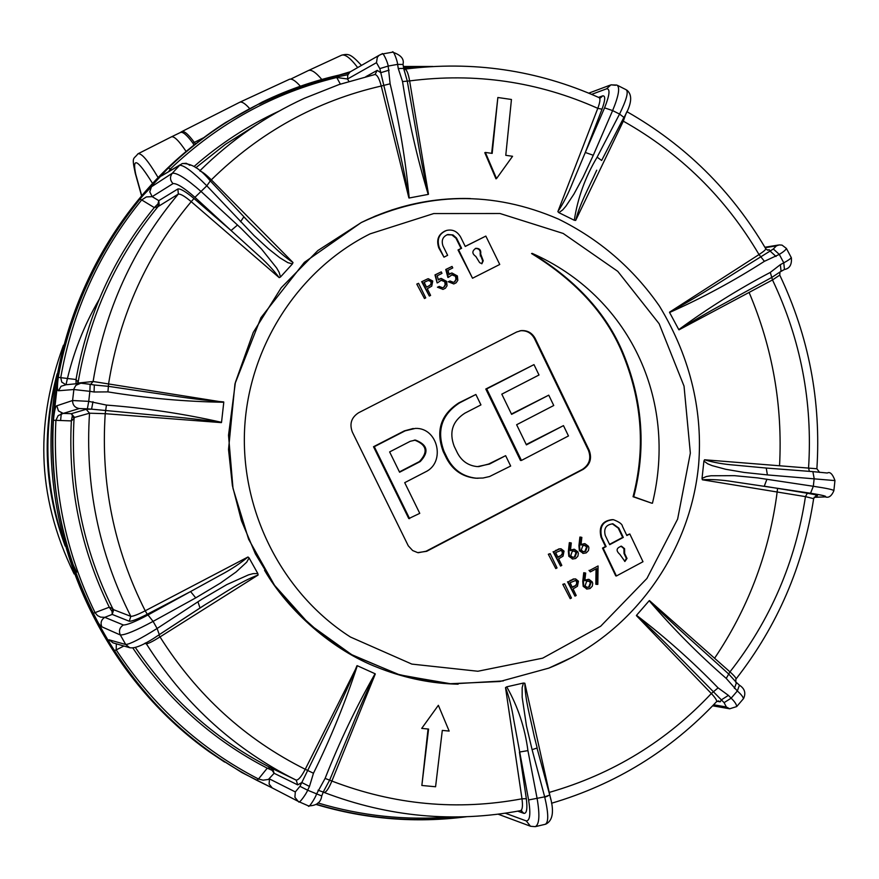 <?xml version="1.0" encoding="UTF-8"?>
<svg xmlns="http://www.w3.org/2000/svg" width="879" height="879" viewBox="0 0 879 879"><rect width="100%" height="100%" fill="white"/><g stroke="black" fill="none" stroke-linecap="round" stroke-linejoin="round"><path stroke-width="1.32" d="M308.111 70.672C311.034 69.166 315.594 72.1 321.802 79.462M186.095 151.441C178.866 140.618 173.921 135.784 171.262 136.937L138.234 153.671M171.647 136.75L180.283 132.564C182.612 131.323 186.842 134.872 192.973 143.211L193.962 145.09M239.934 102.173L289.026 79.484C291.421 78.176 295.201 80.428 300.365 86.219M56.498 377.487C42.829 433.292 45.4 488.295 64.211 542.53M259.503 104.107C287.84 90.427 317.297 80.626 347.886 74.726M749.095 292.421C772.575 347.82 782.728 405.582 779.552 465.716M777.596 488.372L776.476 497.162M776.454 497.261C768.048 555.77 747.425 609.433 714.583 658.25M224.606 762.071L209.444 751.908C114.962 684.939 53.993 570.405 51.07 451.037C48.642 331.669 104.48 214.443 196.127 143.398M273.27 788.474L241.758 772.487L211.806 753.424C112.204 682.895 50.07 559.681 52.597 433.841C55.542 308.013 122.972 188.04 225.529 122.555L262.14 102.107C289.982 88.658 318.923 78.945 348.952 72.979M403.384 66.485L432.853 66.474M547.837 796.022L544.76 797.187M466.364 816.756C415.844 823.326 365.84 819.261 316.363 804.549M135.399 647.548C169.988 698.596 213.993 738.096 267.403 766.048L272.688 768.718L274.127 773.278L268.425 779.442L263.085 780.167L258.481 779.014L256.745 780.277L245.516 774.3C192.051 744.359 148.188 703.167 113.918 650.724L92.778 613.487C63.068 552.737 49.938 488.339 53.399 420.294L58.256 377.355C70.1 310.364 97.184 250.944 139.497 199.093L168.274 168.01C195.786 141.607 226.397 120.06 260.107 103.392L297.014 87.68L335.338 76.209C309.364 82.439 284.291 91.504 260.107 103.392M463.705 816.844C414.13 822.92 365.093 818.756 316.594 804.351C365.301 818.832 414.558 822.986 464.354 816.822M781.266 271.161L784.453 269.501L783.771 262.832C788.056 260.525 790.551 258.778 791.265 257.591L786.54 248.691M791.364 257.789C791.957 264.634 789.65 268.545 784.453 269.501L779.981 271.963L779.75 275.116L772.498 279.94L679.006 329.834C693.135 320.835 708.562 311.869 725.274 302.925L771.839 277.401L781.057 271.303L780.365 264.634L783.771 262.832L779.299 254.405L764.411 261.316C734.097 280.775 702.497 297.827 669.589 312.495L669.534 312.177C702.112 294.487 726.01 278.214 760.884 256.778L770.092 251.053L776.036 256.481M786.408 248.427C785.848 249.878 783.486 251.866 779.299 254.405L773.344 248.977L776.399 245.878L765.148 247.702M402.879 64.475L397.605 64.376C397.682 61.706 393.199 49.103 392.298 52.224L382.233 54.015M403.824 69.1L404.703 69.166C406.625 69.386 408.274 73.298 409.636 80.912L428.48 194.237C424.326 176.811 420.569 158 417.217 137.805L407.263 81.044L403.692 68.43L398.264 68.507L397.605 64.376L388.166 66.068L390.122 83.791C399.209 121.676 405.582 159.736 409.207 197.995L408.889 197.94C405.889 180.129 402 161.318 397.209 141.497L380.783 72.682L389.133 70.144M376.487 62.673L377.311 57.289L379.135 55.289L381.936 54.08C382.794 50.905 388.133 63.365 388.166 66.068L379.816 68.606L376.487 62.673L347.546 79L347.765 75.045L350.073 71.935L379.19 55.256M279.203 277.643L191.215 201.665C184.909 196.336 180.613 193.798 178.327 194.072L158.011 206.631L154.286 207.587L141.684 199.929L146.397 196.918L152.177 196.654L149.771 191.82L151.463 186.777L172.295 173.229C176.877 172.559 186.568 178.723 201.357 191.743L241.088 228.342L261.557 249.087L276.676 268.029L279.104 272.259L280.511 276.973L279.203 277.643C273.193 269.589 265.502 261.459 256.13 253.251L231.056 230.518L237.528 225.024M157.989 203.851L158.011 206.631C116.039 257.492 89.427 315.968 78.165 382.068L76.023 379.519C87.428 314.924 113.512 257.613 154.286 207.587L157.989 203.851L158.791 200.654L159.22 205.532M168.779 171.449L170.35 168.955L171.526 169.834M180.25 164.714L161.527 175.899L179.646 165.274C184.019 165.142 193.083 171.987 206.829 185.81L194.94 197.335C184.03 187.765 176.723 183.195 173.02 183.601C169.944 180.283 169.702 176.822 172.295 173.229L179.646 165.274L182.184 163.582C191.062 163.076 200.423 168.856 210.301 180.898L211.334 179.843L292.993 262.513L292.432 263.887L287.851 262.656L279.698 257.679L268.403 248.746L254.152 235.671L206.829 185.81L210.301 180.898L243.89 216.772L240.516 221.761M82.143 383.277L90.152 384.321L89.867 391.331L73.825 389.518L58.53 390.748C57.19 391.1 57.102 386.639 58.256 377.355L76.023 379.519L76.055 383.76M94.328 384.991L90.185 384.332L94.328 384.991L94.064 392.001L89.867 391.331L88.735 401.362L106.447 405.076C145.694 408.076 184.063 413.822 221.53 422.327L221.387 422.623C203.478 419.876 184.271 417.679 163.78 416.042L91.592 409.164L92.965 401.692M56.827 405.779L72.583 400.516L88.735 401.362L87.373 408.834L79.286 408.548L63.244 413.405L58.453 410.932L56.827 405.779C55.52 405.922 54.366 410.768 53.399 420.294L55.904 420.327L58.146 415.602L63.244 413.405L71.342 413.69L74.561 417.426L74.045 418.547L71.342 413.69L86.175 409.295L91.592 409.164L87.373 408.834M130.103 647.801L112.951 642.846L109.271 639.868L125.73 644.505C129.938 644.219 140.398 638.879 157.11 628.485L201.983 599.159L226.848 584.579L248.537 574.855L253.13 573.635L257.844 573.558L258.085 575.042C240.165 581.733 225.639 592.413 205.159 604.675L200.159 607.861M123.906 646.01L116.204 649.911L116.325 643.813M258.085 575.042L160.011 636.923C153.001 641.296 148.452 643.604 146.375 643.835L144.694 643.384M113.699 609.729L130.817 616.344C133.07 616.432 137.871 614.575 145.222 610.795L247.977 556.989C240.341 563.417 231.045 569.515 220.091 575.305L190.578 591.556L195.731 597.874L153.089 621.387C135.948 630.584 125.027 635.11 120.324 634.968L101.865 626.837C100.239 622.892 101.206 619.728 104.777 617.333L123.346 624.98C127.005 625.09 135.223 621.75 148.002 614.97L190.578 591.556L147.254 614.256C137.739 619.102 131.74 621.431 129.257 621.233L112.193 614.41L104.777 617.333L100.613 617.135L97.591 615.652L95.141 612.817C65.54 552.287 52.465 488.12 55.904 420.327L71.353 420.909L74.045 418.547C70.232 485.582 83.131 548.946 112.732 608.642L113.699 609.729L112.193 614.41L112.072 611.498L109.271 607.202C80.659 548.617 68.013 486.516 71.353 420.909L72.298 416.042M272.193 787.914L256.734 780.277L272.248 787.947L269.095 784.046L269.512 778.937L295.322 791.935L299.959 786.309L307.628 790.21C306.892 792.968 298.684 804.724 298.651 801.582L308.386 805.867C308.485 808.977 315.88 796.879 316.495 794.111L325.109 778.398C339.426 742.041 356.083 707.155 375.069 673.743L375.3 673.973C367.345 690.213 359.533 707.815 351.864 726.757L329.592 780.244L324.329 789.968M299.959 786.309L301.805 782.53L309.474 786.43L307.628 790.21L321.736 795.945L323.285 792.067M298.684 801.593L308.386 805.867C316.407 805.812 320.857 802.516 321.736 795.967M323.285 792.056L324.329 789.979L323.285 792.056L318.044 790.21M724.098 702.651L731.152 698.179C734.8 701.75 736.635 704.551 736.668 706.584L729.691 708.793L726.351 706.98L724.098 702.651L721.362 699.849L728.416 695.377L731.152 698.179L737.338 690.982L726.23 678.401C698.761 654.536 673.083 628.65 649.185 600.731L649.46 600.588C675.863 627.441 698.223 646.109 728.779 674.094L736.503 682.587L734.394 688.411M736.888 706.342L743.403 698.739C743.151 696.915 741.129 694.333 737.338 690.982L739.437 685.159L736.668 682.73M151.463 186.777L139.497 199.093L141.684 199.929C99.525 251.592 72.55 310.792 60.75 377.541L61.761 382.134L65.98 384.771L61.058 386.266L58.53 390.748M340.349 84.109L336.734 77.495C273.808 92.844 218.355 123.335 170.35 168.955L168.274 168.01C162.088 174.262 159.835 176.888 161.527 175.899M109.271 639.868C107.743 639.297 109.304 642.923 113.918 650.724L116.204 649.911C152.902 705.98 200.324 749.007 258.481 779.014L267.249 768.169C212.795 740.041 167.988 699.992 132.861 648.032M112.072 611.498L112.732 608.642L109.271 607.202L92.778 613.487C97.415 622.002 100.448 626.452 101.865 626.837M77.055 383.662L78.165 382.068L78.451 383.013L93.108 381.497L223.782 402.252C185.425 401.681 146.815 398.231 107.93 391.891L94.064 392.001M221.387 422.623L105.216 413.69L89.526 413.207L74.561 417.426M272.655 768.707L296.168 780.112C298.497 780.112 301.519 776.498 305.244 769.279L357.303 665.722C345.337 702.332 330.724 738.173 313.462 773.245L309.474 786.43M272.094 770.323L271.084 767.927L267.403 766.048L296.212 780.134L271.084 767.927L267.249 768.169L272.094 770.323L274.127 773.278L297.706 784.881L296.212 780.134L289.674 776.827C230.672 745.897 182.909 701.563 146.375 643.835L145.551 642.912M356.973 665.7C350.183 682.335 342.228 699.893 333.119 718.374L301.805 782.53L297.706 784.881M551.551 803.241C615.619 784.354 670.567 750.556 716.396 701.838C717.308 700.893 715.627 698.113 711.331 693.531L636.407 615.608C649.076 626.859 662.129 639.407 675.577 653.273L721.362 699.849L720.209 701.827L718.451 700.904M365.829 76.682L377.223 70.364L380.783 72.682L379.816 68.606M767.312 250.054L769.29 249.735L770.092 251.053L773.344 248.977M350.029 71.968L335.503 76.176M295.322 791.935L294.894 797.275L298.179 801.351L272.622 788.133M335.338 76.209L336.734 77.495L347.546 79L348.864 81.395M533.982 364.62L486.713 388.914L521.445 460.431L568.471 435.951L563.472 425.623L526.411 444.873L516.632 424.733L553.748 405.505L548.749 395.154L511.6 414.35L501.799 394.155L539.003 375.003L533.982 364.62L485.79 389.023L520.467 460.442L521.445 460.431M548.749 395.154L511.435 414.02M563.472 425.623L526.224 444.499M486.713 388.914L485.79 389.023M447.411 458.322C453.685 470.144 463.288 476.759 476.231 478.187L482.989 478.022L489.581 476.528L510.666 466.035L505.634 455.674L489.526 464.046L477.451 466.617C468.496 465.76 461.849 461.255 457.509 453.103L454.179 446.268C448.96 432.237 452.487 421.217 464.782 413.218L480.945 404.9L475.88 394.484L459.706 402.802C441.588 414.58 436.38 430.809 444.082 451.487L447.411 458.322L446.532 458.344C452.795 470.144 462.387 476.759 475.319 478.176L478.099 478.275M475.88 394.484L458.805 402.89C440.72 414.657 435.512 430.864 443.203 451.52L446.532 458.344M505.634 455.674L488.592 464.057L478.583 466.661M391.419 210.092L401.923 206.895M374.091 216.619L376.509 215.619M596.478 584.337L597.83 584.381L598.061 565.966L589.644 570.449L590.336 571.91L596.687 568.526L596.478 584.337L595.841 584.26L596.039 568.878M598.061 565.966L589.644 570.449M590.336 571.91L589.007 570.383M586.952 589.007L583.195 586.348L582.755 581.393L583.744 572.723L584.37 572.8L583.381 581.48L583.821 586.436L587.029 589.018L590.04 588.545L592.281 586.205L592.721 583.502L592.248 581.898L588.996 579.371L584.81 580.755L585.689 573.075L584.37 572.8M583.821 586.436L583.195 586.348M589.413 587.051L587.183 587.414L585.073 585.821L586.601 581.458L588.941 581.063L591.051 582.634L589.413 587.051L588.776 586.963L590.413 582.546L588.436 580.997M591.051 582.634L590.413 582.546M587.018 587.381L588.776 586.963M586.161 579.854L588.48 579.316M584.876 580.162L585.535 579.777M564.626 583.766L562.78 584.337L570.218 598.665L571.449 598.006L564.626 583.766L563.395 584.425M570.218 598.665L562.78 584.337M583.326 553.374L579.371 550.693L578.92 545.738L579.898 537.058L580.525 537.113L579.547 545.793L579.997 550.748L583.392 553.385L586.227 552.88L588.458 550.551L588.908 547.837L588.425 546.244L584.996 543.672L580.975 545.068L581.843 537.388L580.525 537.113M579.997 550.748L579.371 550.693M585.59 551.386L583.502 551.77L581.25 550.144L582.777 545.782L584.964 545.365L587.227 546.969L585.59 551.386L584.964 551.32L586.601 546.914L584.447 545.321M587.227 546.969L586.601 546.914M583.337 551.737L584.964 551.32M582.337 544.178L584.458 543.64M581.041 544.519L581.711 544.123M561.802 565.395L558.637 558.813L563.021 556.187L564.032 551.111L561.121 548.826L559.659 548.892L553.715 551.77L560.571 566.054L561.802 565.395M562.802 551.77L562.406 554.671L557.934 557.341L555.649 552.583L561 550.408L562.802 551.77L560.56 550.386M560.362 556.099L562.318 553.693L562.186 551.715M557.791 557.044L559.758 556.033M559.659 548.892L560.626 548.793M553.715 551.77L559.044 548.837M560.571 566.054L553.1 551.715M418.558 283.313L416.789 284.093L424.469 298.508L425.733 297.871L418.558 283.313L417.294 283.95M424.469 298.508L416.789 284.093M589.183 450.29C592.16 458.377 590.139 464.738 583.129 469.397L426.689 551.309L417.712 552.627L412.658 550.551L408.296 545.848L352.38 432.138C349.26 423.909 351.358 417.437 358.665 412.723L516.698 331.987L521.17 330.614C527.4 330.218 532.081 332.844 535.212 338.514L589.183 450.29L588.425 450.312L534.498 338.646C531.399 332.976 526.719 330.35 520.478 330.746L519.885 330.834M418.272 552.726L426.062 551.232L582.359 469.397C589.391 464.76 591.413 458.398 588.425 450.312M430.6 295.41L427.293 288.697L431.754 286.136L432.743 281.027L428.238 278.698L422.162 281.489L429.337 296.047L430.6 295.41M431.479 281.676L431.106 284.587L426.557 287.202L424.161 282.346L428.677 280.291L431.479 281.676L428.095 280.456M429.029 285.994L430.974 284.192L430.963 281.818M426.513 287.114L428.512 286.136M422.162 281.489L427.71 278.863M429.337 296.047L421.656 281.643M437.643 282.763L441.577 280.027L445.323 281.961L445.708 284.642L443.994 287.202L442.62 287.774L439.203 286.4L437.951 287.037L442.939 289.422L445.367 288.257L447.048 285.763L446.609 281.39L441.17 278.401L438.346 279.972L437.226 275.764L441.994 273.358L441.258 271.864L435.501 274.764L437.116 282.917L434.984 274.918L441.258 271.864M445.323 281.961L440.939 280.214M443.587 287.455L445.17 284.818L444.796 282.115M439.203 286.4L437.951 287.037M443.027 289.4L437.423 287.18M439.863 278.852L440.588 278.566M438.28 279.72L439.335 279.006M448.433 277.325L452.333 274.6L456.102 276.522L456.476 279.203L454.773 281.752L453.41 282.324L449.993 280.961L448.729 281.588L453.74 283.972L456.135 282.807L457.816 280.313L457.377 275.951L451.927 272.973L449.136 274.534L448.004 270.325L452.762 267.93L452.037 266.436L446.29 269.326L448.433 277.325L447.894 277.478L445.763 269.49L452.037 266.436M456.102 276.522L451.707 274.786M454.355 282.005L455.937 279.39L455.564 276.676M449.993 280.961L448.729 281.588M453.817 283.95L448.202 281.741M450.641 273.413L451.345 273.127M449.059 274.281L450.114 273.578M550.166 553.649L548.331 554.242L555.792 568.581L557.033 567.933L550.166 553.649L548.935 554.297M555.792 568.581L548.331 554.242M572.734 558.978L568.812 556.297L568.361 551.342L569.339 542.662L569.955 542.706L568.977 551.397L569.427 556.363L572.789 558.989L575.668 558.495L577.91 556.154L578.349 553.44L577.877 551.847L574.47 549.287L570.416 550.672L571.284 542.98L569.955 542.706M569.427 556.363L568.812 556.297M575.031 556.989L572.91 557.374L570.68 555.759L572.218 551.386L574.437 550.968L576.679 552.572L575.031 556.989L574.416 556.934L576.053 552.517L573.921 550.924M576.679 552.572L576.053 552.517M572.756 557.352L574.416 556.934M571.768 549.782L573.943 549.243M570.471 550.122L571.152 549.727M576.206 595.468L573.064 588.908L577.437 586.282L578.448 581.206L575.69 578.953L574.097 579.008L568.164 581.898L574.976 596.127L576.206 595.468M577.217 581.865L576.822 584.766L572.372 587.447L570.097 582.7L575.503 580.525L577.217 581.865L575.064 580.481M574.789 586.194L576.58 584.128L576.591 581.788M572.207 587.117L574.163 586.106M574.097 579.008L575.196 578.898M568.164 581.898L573.471 578.92M574.976 596.127L567.537 581.81M532.158 253.372L531.564 253.548C577.36 281.643 608.18 316.198 624.046 357.193C642.241 403.307 645.241 449.828 633.067 496.723L651.768 503.195L633.726 496.745C645.933 449.762 642.901 403.175 624.661 356.973C608.773 316 577.932 281.467 532.158 253.372C628.957 296.146 677.852 399.121 652.449 503.217M612.443 519.61C602.313 520.742 598.522 526.609 601.049 537.245L605.477 546.518L602.511 548.1L615.75 575.888L616.41 575.976L603.148 548.155L606.114 546.573L601.686 537.289C599.159 526.499 603.06 520.632 613.388 519.676C619.234 521.928 622.244 524.115 622.431 526.257L626.848 535.531L629.803 533.96L642.999 561.725L616.41 575.976M629.803 533.96L626.705 535.212M446.971 234.781L451.828 234.88L455.97 238.209L461.068 248.46L458.036 249.988L472.528 278.236L458.574 249.812L461.607 248.285L456.509 238.033L452.993 234.946L447.796 234.506C442.796 236.55 441.181 240.33 442.95 245.834L447.631 255.328L443.972 257.162L439.291 247.669C436.632 239.297 439.071 233.55 446.598 230.441C452.509 229.1 457.179 231.276 460.585 236.978L465.255 246.461L485.834 236.088L499.744 264.469L472.528 278.236M445.499 230.803C438.39 234.111 436.149 239.791 438.775 247.845L443.972 257.162M485.834 236.088L465.211 246.384M633.726 496.745L633.067 496.723M623.299 537.421L609.685 544.683L605.246 535.399C603.543 528.411 606.125 524.554 612.982 523.829L618.882 528.147L623.299 537.421L622.651 537.377L618.234 528.103L612.245 523.774M609.532 544.365L622.651 537.377M624.683 561.417L626.353 558.396L624.002 553.451L623.936 548.672L620.948 546.156M624.661 553.517L627.013 558.462L624.914 561.461L619.86 554.352C615.718 550.661 616.256 547.936 621.486 546.2L624.573 548.683L624.661 553.517L624.002 553.451M606.114 546.573L605.477 546.518M603.148 548.155L602.511 548.1M475.836 256.459C471.88 253.646 471.891 250.933 475.869 248.317C479.626 248.285 481.231 250.185 480.681 254.02L483.241 260.777L481.89 263.755L479.615 262.612L475.836 256.459M481.747 263.777L482.692 260.942L480.132 254.185C480.681 250.372 479.077 248.471 475.319 248.493L475.869 248.317M432.039 681.972L393.726 673.314M458.135 684.192C432.204 683.653 406.516 678.533 381.09 668.842L377.882 667.568C333.053 650.526 288.334 611.224 264.546 570.295M435.577 786.76L421.854 785.474L428.578 729.065L421.711 728.394L438.357 705.31L449.158 731.075L442.302 730.405L435.577 786.76M428.051 729.01L421.854 785.474M438.357 705.31L421.711 728.394M491.647 153.331L497.855 97.503L511.446 99.481L505.777 155.319L512.567 156.286L496.525 178.591L485.362 152.441L492.174 153.396L497.855 97.503M485.362 152.441L484.801 152.693L495.965 178.822L496.525 178.591M679.006 329.834L678.775 329.614C708.002 308.144 738.514 289.07 770.301 272.413L780.365 264.634M596.731 170.218L596.72 170.24C587.754 189.963 579.975 203.401 575.69 220.398L574.295 220.255C577.69 198.006 585.304 176.987 597.127 157.187L619.552 114.072C626.562 99.734 628.738 91.614 626.079 89.702L617.761 85.494M623.826 117.544L601.643 160.472L597.127 157.187M558.868 212.663L557.868 211.619C563.252 203.565 568.186 193.918 572.658 182.678L585.293 152.474L593.292 155.275L583.074 177.217L573.877 194.171L565.878 206.213L562.747 209.85L558.868 212.663L574.295 220.255M428.48 194.237L428.205 194.402C417.053 157.605 408.493 119.994 402.538 81.56L398.264 68.507M244.01 217.047L249.493 222.651C266.469 239.143 277.423 252.042 292.993 262.513M94.427 385.013L108.304 386.32L166.164 394.847C186.623 398.077 205.796 400.428 223.705 401.923M247.977 556.989L249.098 557.945L246.691 562.186L236.11 571.954L220.497 583.052L195.731 597.874M159.44 634.528L200.016 607.993L197.929 601.785M505.315 813.218L526.268 820.92C530.015 820.788 530.795 813.8 528.598 799.956L513.666 719.44C511.743 707.364 509.018 696.761 505.513 687.609L506.722 686.829C517.83 706.375 524.906 727.636 527.927 750.622L537.135 798.626C539.959 815.141 539.343 824.48 535.311 826.656L530.63 826.282M520.939 810.526L523.939 813.383C526.752 813.525 527.543 808.625 526.334 798.681L519.423 752.05L527.927 750.622M523.444 683.038L524.84 683.236C525.29 700.629 529.927 715.55 534.289 736.547L537.179 747.985L532.092 749.655L526.488 726.043L522.17 697.322L522.159 687.653L523.444 683.038L506.722 686.829M536.992 747.974L549.738 795.055L544.672 796.846L532.092 749.655M636.407 615.608L636.528 615.3C665.469 637.44 692.663 661.623 718.088 687.872L728.416 695.377M814.185 497.239L824.568 496.921C828.106 496.536 823.425 495.306 810.548 493.229L733.394 481.725C722.011 479.857 711.66 479.209 702.354 479.78L702.035 478.374L706.364 476.528L710.99 475.77L734.383 475.66L757.665 477.901L813.328 486.274C826.974 488.317 833.819 489.812 833.863 490.735C831.655 495.932 828.886 498.019 825.557 496.998L825.919 496.987M816.108 495.877L816.47 495.91C819.294 495.657 816.25 494.767 807.351 493.24L764.269 486.186L766.938 479.209M703.914 461.057L704.529 459.772C713.484 462.508 723.714 464.299 735.207 465.156L766.235 468.046L767.4 474.913L744.139 472.441L725.691 469.276L712.089 465.617L707.749 463.837L703.914 461.057L702.035 478.374M599.379 97.745L600.522 97.833L602.708 95.855C605.554 95.536 605.323 99.986 602.016 109.194L585.293 152.474L604.565 107.864C609.674 95.02 610.356 88.658 606.62 88.79L610.949 84.834L616.893 85.076C620.2 87.208 618.772 95.712 612.619 110.589L593.292 155.275M833.896 490.46L834.951 480.593L767.4 474.913M704.529 459.772L816.888 468.76L819.613 472.419M669.589 312.495L678.775 329.614M669.534 312.177L759.016 254.569C764.082 251.24 766.29 249.251 765.664 248.581C731.438 190.49 685.159 144.837 626.837 111.622M626.287 112.831L623.321 121.159L575.69 220.398M736.042 678.973C777.53 625.815 803.406 565.713 813.646 498.657L805.461 496.624L702.354 479.78M649.46 600.588L729.966 671.875C734.558 676.017 736.525 678.456 735.888 679.17L735.767 682.346M557.868 211.619L597.797 108.337C600.181 101.909 600.566 98.316 598.962 97.569C537.234 70.034 472.572 60.552 404.977 69.122M409.207 197.995L428.205 194.402M649.185 600.731L636.528 615.3M408.889 197.94L381.255 86.032C379.256 78.429 377.113 74.594 374.817 74.539L339.008 84.571L304.431 98.272C265.59 116.116 230.705 140.299 199.786 170.845M200.049 171.075C202.401 171.779 206.158 174.701 211.334 179.843C259.887 132.158 316.528 100.887 381.255 86.032L390.122 83.791M524.84 683.236L550.836 799.571M90.603 384.398L93.108 381.497C104.623 310.606 133.026 248.131 178.327 194.072L177.899 188.963C180.437 188.502 185.81 191.677 193.984 198.5L231.056 230.518L194.94 197.335M535.74 826.557L545.343 824.271C548.727 822.228 548.507 813.086 544.672 796.846L528.598 799.956M221.53 422.327L223.782 402.252M375.3 673.973L331.877 781.057C328.779 788.441 326.23 792.254 324.23 792.495C388.562 817.03 453.993 823.085 520.544 810.647L520.544 810.647C522.445 809.867 522.928 805.911 521.983 798.802L505.513 687.609M323.186 792.298L324.186 792.462M375.069 673.743L357.303 665.722M257.844 573.558L249.098 557.945M280.511 276.973L292.432 263.887M399.429 471.902L419.371 461.596C428.381 452.004 426.809 444.851 414.657 440.126L414.251 440.126M410.284 441.28L389.628 451.916L399.593 472.232L420.217 461.574C429.238 451.982 427.666 444.807 415.503 440.082L410.284 441.28M413.251 428.491L404.34 430.886L373.509 446.73L408.779 518.577L419.766 513.358L404.714 482.67L425.326 472.001C445.994 462.563 438.006 427.469 415.36 428.403L405.164 430.831L374.3 446.697L409.614 518.643M374.3 446.697L373.509 446.73M249.592 108.502C244.911 103.261 241.527 101.228 239.44 102.403M180.261 132.575L181.524 131.74C183.865 130.444 188.128 133.993 194.314 142.398L203.357 137.86M192.973 143.211L194.314 142.398L195.435 143.936M99.129 299.442C83.637 326.032 72.594 354.468 66.002 384.76L78.978 383.475M61.354 412.987L60.596 420.503M112.336 614.036L112.765 614.641M152.419 183.217C137.585 159.374 132.026 156.374 135.729 174.229L135.157 172.91M135.729 174.229L141.607 195.292M141.464 195.468L135.289 173.372C131.498 155.605 133.509 159.89 137.882 153.847C141.321 152.671 148.024 160.516 157.989 177.371M357.676 67.573C350.227 57.761 344.755 53.685 341.25 55.355L308.672 70.408M816.47 495.91L815.899 495.932M824.568 496.921L814.108 497.349M610.949 84.834L615.564 85.274M606.62 88.79L591.666 94.361M598.555 97.382L602.708 95.855M173.02 183.601L152.177 196.654L158.791 200.654L177.899 188.963M189.908 165.329L186.282 163.285L182.184 163.582M79.286 408.548C74.847 407.724 72.616 405.054 72.583 400.516L73.968 388.738L75.869 385.321L80.824 383.189L90.152 384.321M159.165 634.704L159.308 634.66C144.793 644.593 134.905 648.922 129.62 647.658L125.73 644.505L120.324 634.968C118.588 630.836 119.599 627.507 123.346 624.98M129.257 621.233L130.817 616.344C98.668 552.682 84.911 484.966 89.526 413.207L86.175 409.295M523.939 813.383L517.775 811.163M526.268 820.92L530.455 826.216L498.151 814.196M257.349 124.236L225.507 144.266L195.852 167.724M720.209 701.827L717.033 701.288M713.627 704.771L726.351 706.98M375.069 74.473L377.223 70.364M765.818 248.856L767.872 250.218L769.29 249.735M776.399 245.878L779.201 244.922L782.046 245.12L786.397 248.427M416.756 67.738L403.637 68.079M380.31 54.619L381.936 54.08M194.072 166.472C219.915 143.815 248.23 125.367 279.028 111.139M317.923 802.945C361.445 815.943 405.571 820.612 450.29 816.965M444.082 451.487L443.203 451.52M459.706 402.802L458.805 402.89M489.526 464.046L488.592 464.057M548.804 668.128C631.342 635.275 690.575 553.77 698.673 464.112C702.552 414.789 692.278 360.137 659.448 306.101C633.166 268.326 599.544 239.33 558.561 219.124C492.789 190.677 427.051 191.798 361.357 222.508L317.868 250.537L281.225 287.741L253.262 332.405L235.396 382.376L228.518 435.237L233.001 488.394L248.614 539.234L274.534 585.304L309.463 624.376L351.633 654.635L398.978 674.709L449.202 683.763L499.92 681.5L548.804 668.128L573.031 656.866M370.092 233.858C298.563 269.545 248.724 346.436 244.593 429.161C240.637 511.897 282.708 593.819 350.468 637.044L411.844 664.095L477.879 671.248L542.684 658.162L600.654 626.255L646.911 578.481L677.632 519.071L690.345 453.092L684.027 386.112L659.162 323.758L617.761 271.347L563.197 233.451L500.041 213.52L433.721 213.564L370.092 233.858M583.381 581.48L582.755 581.393M579.547 545.793L578.92 545.738M556.418 550.342L555.803 550.287M582.359 469.397L583.129 469.397M534.498 338.646L535.212 338.514M426.062 551.232L426.689 551.309M568.977 551.397L568.361 551.342M570.856 580.459L570.24 580.371M618.882 528.147L618.234 528.103M627.013 558.462L626.353 558.396M624.595 551.825L623.936 551.759M601.686 537.289L601.049 537.245M480.681 254.02L480.132 254.185M480.769 255.734L480.22 255.899M483.241 260.777L482.692 260.942M809.383 471.364L808.559 468.013C812.778 402.142 800.758 339.448 772.498 279.94L770.301 272.413M622.398 120.577L623.321 121.159C680.368 153.342 725.604 197.808 759.016 254.569L764.411 261.316M402.538 81.56L409.636 80.912C475.187 72.463 537.915 81.604 597.797 108.337L602.016 109.194M107.93 391.891L108.622 383.563C119.731 314.759 147.265 254.13 191.215 201.665L193.984 198.5M147.254 614.256L145.222 610.795C114.028 549.023 100.689 483.318 105.216 413.69L106.447 405.076M313.462 773.245L305.244 769.279C245.208 739.283 196.797 695.157 160.011 636.923L158.846 634.968M526.334 798.681L521.983 798.802C457.574 810.845 394.242 804.944 331.998 781.101L325.109 778.398M718.088 687.872L711.331 693.531C666.447 741.261 612.586 774.168 549.749 792.265L549.056 792.484M807.351 493.24L805.461 496.624C795.517 561.846 770.356 620.266 729.966 671.875L726.23 678.401M604.565 107.864L612.619 110.589L619.552 114.072L624.013 117.467M205.148 604.686L159.308 634.66L157.11 628.485L153.089 621.387L148.002 614.97M766.235 468.046L812.877 471.627L814.163 478.495L813.328 486.274L810.548 493.229M812.877 471.627L827.15 473.001M420.217 461.574L419.371 461.596M405.164 430.831L404.34 430.886M57.135 373.85C41.588 432.138 44.28 489.559 65.189 546.09M71.606 561.527L76.682 572.13M308.079 70.694L290.696 79.11M341.854 55.091C348.348 53.773 350.391 53.432 361.478 65.398M211.806 753.424L209.444 751.908M609.949 85.208L588.787 93.152M403.043 64.31L403.681 68.342M520.731 810.614L521.719 810.691M716.605 701.618L718.429 700.904M392.594 52.18C400.835 54.916 404.318 58.926 403.032 64.211M739.602 685.301C744.733 688.696 746.051 693.113 743.579 698.519M712.638 705.815L729.691 708.793M778.311 245.065L764.884 247.252M430.765 66.595L403.417 66.705M256.745 780.277L245.516 774.3M350.391 71.726L335.448 76.176M476.231 478.187L475.319 478.176M503.348 680.928L451.575 683.917L400.198 675.094L352.853 655.349L323.34 635.978L296.871 612.278L274.061 584.744L255.437 553.979L241.439 520.676L232.386 485.56L228.518 449.444L234.968 383.837L260.953 317.682L304.365 262.349L361.28 222.519C395.924 205.532 432.292 197.544 470.386 198.555M586.403 588.93L587.029 589.018M582.755 553.32L583.392 553.385M560.384 550.342L561 550.408M560.516 548.76L561.121 548.826M520.478 330.746L521.17 330.614M572.163 558.923L572.789 558.989M575.064 578.865L575.69 578.953M612.982 523.829L612.322 523.785M249.46 222.629L243.977 216.871M816.888 468.749C821.195 401.011 808.845 336.525 779.838 275.281M834.962 480.527C832.556 473.99 830.018 471.485 827.326 473.023M626.815 90.097C632.748 94.844 631.825 103.953 624.046 117.401M815.976 495.866L813.668 498.514M404.318 70.869L403.692 68.43M736.503 682.587L735.316 681.346M374.817 74.539L339.074 84.538L304.431 98.272M545.76 824.172C553.056 820.546 554.385 810.856 549.76 795.11M415.503 440.082L414.657 440.126M181.92 131.542L239.396 102.436M63.464 345.183C36.544 419.316 34.644 492.932 74.155 573.987"/></g></svg>
